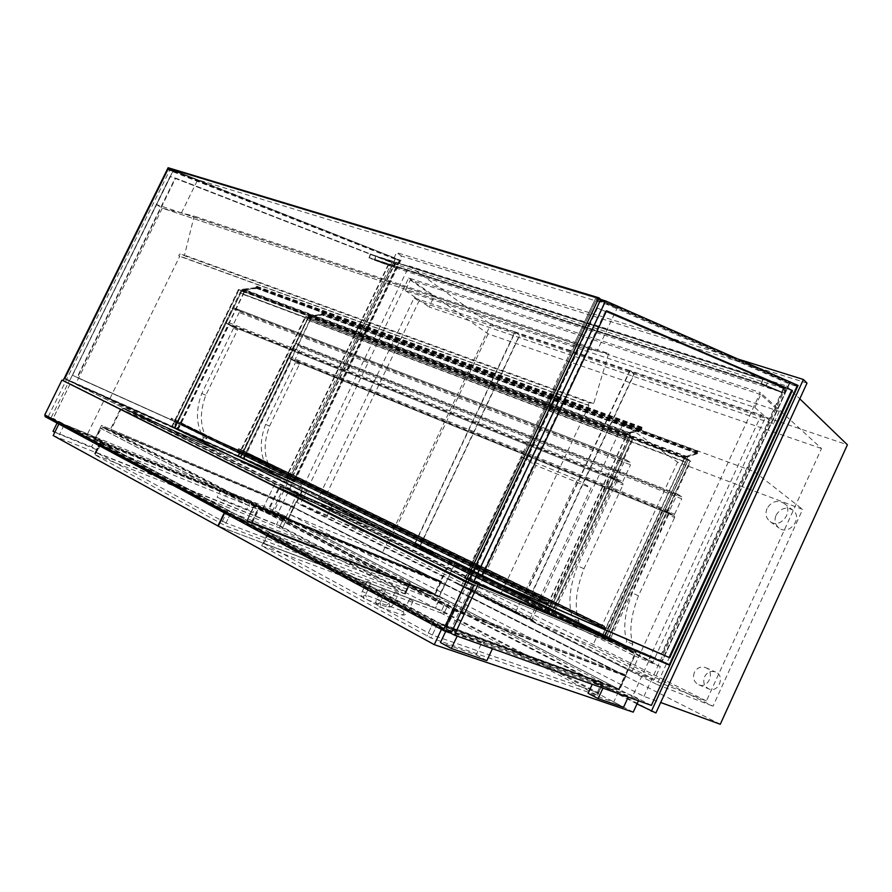 <?xml version="1.0" encoding="UTF-8"?>
<svg xmlns="http://www.w3.org/2000/svg" width="892" height="892" viewBox="0 0 892 892"><rect width="100%" height="100%" fill="white"/><g stroke="black" fill="none" stroke-linecap="round" stroke-linejoin="round"><path stroke-width="0.67" stroke-dasharray="4.46 3.34" d="M64.068 378.71L294.639 481.568L64.068 378.71L167.774 168.465L395.513 258.279L289.476 479.037L69.197 380.995L50.61 418.683L274.323 510.581L289.476 479.037L301.485 484.913L286.232 516.736L86.981 435.118L456.102 632.071L632.829 695.805L651.071 656.122L478.982 583.29L456.102 632.071M69.197 380.995L478.145 584.505M450.348 632.952L50.61 418.683M478.982 583.29L105.345 397.709L86.981 435.118M105.345 397.709L301.485 484.913M651.071 656.122L669.792 665.287L464.219 577.927L595.778 297.961L789.498 382.735L661.663 661.307M286.232 516.736L274.323 510.581M651.394 705.405L632.829 695.805M704.58 676.76C707.166 672.155 710.801 670.55 715.473 671.966C725.464 675.59 718.718 693.229 708.95 688.97C704.156 686.405 702.695 682.335 704.58 676.76M694.389 672.412C692.471 678.076 693.931 682.202 698.771 684.788C708.638 689.092 715.495 671.197 705.416 667.528C700.688 666.112 697.02 667.74 694.389 672.412M776.073 515.219C780.411 508.262 785.941 506.522 792.654 510.001C803.536 517.282 789.554 536.014 779.162 528.131C775.07 524.819 774.044 520.527 776.073 515.219M767.02 508.54C764.957 513.915 765.994 518.263 770.119 521.608C780.611 529.569 794.783 510.547 783.8 503.2C777.021 499.698 771.424 501.471 767.02 508.54M807.004 383.092L401.445 256.037L276.676 515.933L655.899 712.953M643.935 696.384L786.432 385.924L409.149 265.939L289.956 514.506L643.935 696.384L660.693 702.506M276.676 515.933L271.157 513.692L636.999 703.911M401.445 256.037L396.606 252.547L271.157 513.692M738.041 359.086L396.606 252.547M631.826 671.732L300.047 504.649L408.681 277.969L760.307 392.491L631.826 671.732L706.408 700.956L821.521 448.509L760.307 392.491M408.681 277.969L488.125 333.887L821.521 448.509M706.408 700.956L389.157 542.592L300.047 504.649M389.157 542.592L488.125 333.887M786.432 385.924L799.801 398.835M409.149 265.939L490.723 324.398L847.4 444.796M289.956 514.506L382.434 552.706L490.723 324.398M720.279 724.271L382.434 552.706M327.353 515.386L332.37 504.872L660.37 666.547L654.449 679.459L327.353 515.386L296.858 502.374L628.581 669.279L634.725 655.921L302.042 491.559L332.37 504.872M660.37 666.547L634.725 655.921M654.449 679.459L628.581 669.279M302.042 491.559L296.858 502.374M760.776 394.498L410.32 280.01L405.269 290.558L754.822 407.443L760.776 394.498L779.262 411.357L773.487 423.945L429.085 306.959L434.003 296.668L779.262 411.357M754.822 407.443L773.487 423.945M410.32 280.01L434.003 296.668M405.269 290.558L429.085 306.959M237.305 328.78L237.528 329.962L233.492 328.345L233.269 327.163L237.305 328.78L229.355 324.365L177.965 429.955L204.915 441.941C206.754 441.875 207.435 440.882 206.955 438.964C199.953 426.454 199.563 411.892 205.784 395.267L237.528 329.962M233.269 327.163L225.308 322.748L174.052 428.026L201.012 440.024C202.852 439.957 203.532 438.964 203.053 437.047C196.039 424.559 195.627 410.03 201.826 393.45L233.492 328.345M201.826 393.45L205.784 395.267M203.053 437.047L206.955 438.964M174.052 428.026L177.965 429.955M225.308 322.748L229.355 324.365M299.21 363.155L299.389 364.259L295.408 362.631L295.219 361.528L299.21 363.155L292.085 359.197L243.784 459.224L267.923 469.961C269.585 469.861 270.22 468.913 269.819 467.118C263.709 455.522 263.619 441.852 269.54 426.142L299.389 364.259M295.219 361.528L288.094 357.569L239.903 457.317L264.054 468.066C265.716 467.965 266.351 467.018 265.95 465.234C259.828 453.649 259.717 440.012 265.615 424.347L295.408 362.631M265.615 424.347L269.54 426.142M265.95 465.234L269.819 467.118M239.903 457.317L243.784 459.224M288.094 357.569L292.085 359.197M668.331 514.963L668.32 513.669L674.597 516.234L674.597 517.527L668.331 514.963L632.305 592.957C624.679 612.536 622.85 628.682 626.808 641.381L624.679 645.039L604.018 636.297L662.41 509.945L668.32 513.669M674.597 516.234L668.721 512.521L610.173 639.319L630.733 648.005L632.863 644.336C628.949 631.625 630.822 615.447 638.482 595.8L674.597 517.527M638.482 595.8L632.305 592.957M632.863 644.336L626.808 641.381M610.173 639.319L604.018 636.297M668.721 512.521L662.41 509.945M616.394 482.304L616.35 480.899L622.895 483.52L622.928 484.925L616.394 482.304L577.57 565.807C569.43 586.824 567.78 604.263 572.619 618.134C572.798 620.353 572.028 621.646 570.3 622.025L546.562 611.99L609.559 476.618L616.35 480.899M622.895 483.52L616.138 479.249L552.951 615.134L576.589 625.125C578.317 624.746 579.086 623.441 578.908 621.211C574.125 607.329 575.819 589.846 583.992 568.75L622.928 484.925M583.992 568.75L577.57 565.807M578.908 621.211L572.619 618.134M552.951 615.134L546.562 611.99M616.138 479.249L609.559 476.618M669.424 511.005L288.673 356.376L288.952 358.049L669.435 512.967L669.424 511.005L676.638 495.383L677.965 494.302L681.744 496.822L681.744 498.784L300.849 347.635L300.571 345.973L296.044 343.375L294.616 344.078L676.638 495.383M669.435 512.967L673.192 515.342L293.524 360.58L288.952 358.049M288.673 356.376L294.616 344.078M293.524 360.58L294.94 359.866L300.849 347.635M294.94 359.866L674.586 514.283L673.192 515.342M674.586 514.283L681.744 498.784M616.885 477.633L225.921 321.488L226.267 323.272L616.952 479.762L616.885 477.633L624.668 460.896L626.139 459.77L630.499 462.669L630.544 464.799L239.201 312.479L238.866 310.695L233.704 307.751L232.243 308.509L624.668 460.896M225.921 321.488L232.243 308.509M616.952 479.762L621.278 482.505L231.452 326.149L232.924 325.379L239.201 312.479M232.924 325.379L622.828 481.401L621.278 482.505M622.828 481.401L630.544 464.799M231.374 326.104L226.267 323.272M238.298 456.659L240.706 457.73L308.309 317.808L310.895 318.834L305.477 316.169L690.129 460.863L684.409 457.997L688.524 459.536L690.821 461.197L686.717 459.67L690.129 460.863L688.289 459.525L306.045 316.448L308.309 317.808L240.907 457.328L238.487 456.247L306.045 316.448L238.298 456.659L240.517 457.741L308.364 317.307M308.298 317.864L240.728 457.73L243.226 458.956L237.718 456.381L240.517 457.741M684.409 457.997L602.301 635.628L605.367 629.005L601.186 627.188L602.156 625.147L604.52 626.797L601.91 625.66L601.431 626.675L605.869 628.604L602.802 635.227L604.876 636.107L608.422 629.105L604.899 636.732L602.301 635.628L608.846 638.672L240.216 457.607L308.075 317.139M237.718 456.381L305.477 316.169M686.717 459.67L604.899 636.732L243.226 458.956L310.895 318.834M242.925 458.822L310.617 318.667M604.642 636.62L686.483 459.503M608.846 638.672L690.821 461.197M606.259 637.579L688.524 459.536M602.568 635.74L684.643 458.165L308.376 317.284L307.249 319.604L308.197 316.905L322.28 314.575L322.168 313.148L320.964 314.575L308.643 316.214L320.975 314.363L322.235 312.947L322.09 315.032L311.81 316.582L309.736 320.864L311.509 316.816L308.376 317.284M606.081 637.468L688.289 459.525L606.315 636.955L608.389 637.836L690.129 460.863L608.154 638.349M608.389 637.836L240.907 457.328M238.487 456.247L606.315 636.955M449.925 632.919L51.323 419.218L53.197 418.337L451.898 631.491M51.323 419.218L45.314 416.742M443.558 628.57L45.849 415.572L443.558 628.57L465.535 581.785L443.079 629.585L449.813 631.993L472.091 584.528M449.813 631.993L52.695 419.296L45.481 416.33L443.079 629.585M467.887 582.387L63.098 380.605L70.2 383.783L52.695 419.296M45.849 415.572L45.481 416.33M70.2 383.783L467.865 582.42M70.234 383.772L53.197 418.337M623.218 423.477L754.532 471.779L656.98 684.487L531.141 621.1L623.218 423.477L677.586 462.145L802.644 509.41L712.987 706.208L592.567 645.975L677.586 462.145M531.141 621.1L592.567 645.975M656.98 684.487L712.987 706.208M754.532 471.779L802.644 509.41M404.767 593.949L279.185 527.796L94.162 454.407L224.829 525.477L404.767 593.949L410.51 582.989L284.069 517.594L99.971 442.543L231.151 512.376L410.019 582.844M440.369 596.949L224.472 512.387L59.05 423.667L281.281 514.695L440.369 596.949L435.151 608.043L218.306 526.09M281.281 514.695L276.498 524.652L435.151 608.043M53.197 435.564L276.498 524.652M440.57 612.815L597.473 695.347L430.959 637.936L261.69 545.815L440.57 612.815L445.922 601.442L602.903 682.759L434.003 620.977L268.157 532.334L445.922 601.442M440.704 597.127L224.829 512.588L441.674 628.893L638.973 699.629L440.704 597.127L435.486 608.221L218.284 526.146M638.973 699.629L638.438 700.778M633.22 712.151L435.486 608.221M102.413 440.893L64.034 425.161L57.724 421.782L96.102 437.537L102.413 440.893L97.852 450.204L54.813 432.274M96.102 437.537L91.553 446.792L97.852 450.204M53.029 431.304L91.553 446.792M57.724 421.782L57.088 423.076M64.034 425.161L59.329 434.738M227.427 492.161L221.16 488.894L257.041 504.303L227.427 492.161L223.357 500.579L217.102 497.279L246.861 509.243L253.083 512.51L223.357 500.579M257.041 504.303L253.083 512.51M250.797 501.07L246.861 509.243M221.16 488.894L217.102 497.279M481.836 642.619L446.401 629.886L457.34 635.74L492.596 648.339L481.836 642.619L476.138 654.806L440.447 642.541M486.865 660.615L476.138 654.806M446.401 629.886L445.688 631.402M593.035 682.57L603.103 687.81L628.358 696.83L618.468 691.701L593.035 682.57L592.243 684.298M618.468 691.701L613.685 702.082L588.084 693.285M623.553 707.267L613.685 702.082M226.044 522.957L96.247 452.434L280.121 525.834L406.273 591.953L226.044 522.957L229.935 514.896L409.495 585.119L283.132 519.557L98.856 444.829L229.935 514.896M263.742 543.44L432.33 635.026L598.577 692.939L441.607 610.619L263.742 543.44L267.723 535.155L447.951 605.032L602.133 685.246L436.701 625.738L267.723 535.155M395.546 591.809L398.624 593.336L395.546 591.809M367.649 581.238L370.804 582.788L367.649 581.238M412.728 600.896L409.606 599.346L412.728 600.896M385.01 590.459L381.821 588.876L385.01 590.459M289.788 478.736L395.49 258.68L400.095 260.141L294.137 480.866L65.105 378.643L69.543 380.839L173.148 170.651L168.398 169.201L65.105 378.643M294.137 480.866L69.543 380.839M395.49 258.68L168.398 169.201M173.148 170.651L400.095 260.141M389.994 261.925L170.495 176.505L72.508 375.298L288.707 472.704L389.994 261.925L170.06 176.371L72.508 375.298M175.245 177.965L394.598 263.396L293.067 474.823L76.957 377.483L175.245 177.965L395.033 263.541L293.479 475.023L77.37 377.695L175.691 178.11M72.096 375.097L288.707 472.704M288.306 472.504L389.559 261.791M395.513 258.279L173.427 170.171L69.342 381.33M294.639 481.568L400.987 260.007M167.774 168.465L595.778 297.961L574.403 343.442L579.466 347.322L162.299 208.182L194.155 216.098L184.521 255.179L179.604 253.952L178.746 255.703L179.727 256.283L109.593 399.237L75.63 384.129L162.299 208.182L579.466 347.322L608.612 353.522L194.155 216.098M796.957 385.612L669.145 664.395L662.288 661.05L789.732 383.337L796.957 385.612L604.921 301.463L596.625 298.954L465.591 577.838L473.362 581.707L604.921 301.463M789.732 383.337L596.625 298.954M669.145 664.395L473.362 581.707M465.591 577.838L662.288 661.05M481.881 576.567L481.123 576.243L605.791 310.55L606.527 310.862M597.529 308.008L473.351 572.419L662.221 654.104L784.436 387.886L596.759 307.773L472.626 572.062L661.585 653.791L783.756 387.674L596.759 307.773M606.56 310.784L605.791 310.55M784.436 387.886L783.756 387.674M473.351 572.419L472.626 572.062M481.858 576.6L481.123 576.243M662.221 654.104L661.585 653.791M798.084 385.455L789.498 382.735M600.762 299.467L595.778 297.961L617.465 307.45L197.745 179.771L173.427 170.171L156.468 204.569L574.403 343.442M468.88 580.257L464.219 577.927M373.48 255.123L765.503 379.925L370.503 254.421L369.411 257.688L372.12 259.193L763.663 384.987L372.12 259.193M370.358 253.908L368.987 257.989M372.254 258.78L763.663 384.987M763.853 384.474L761.512 383.493L762.983 379.435L373.347 255.525M762.939 378.832L761.099 383.906M397.241 268.425L369.411 257.688L370.503 254.421L762.983 379.435L761.512 383.493L369.411 257.688L761.512 383.493L784.224 393.038L397.241 268.425L398.311 265.247L785.662 389.102L784.224 393.038M397.141 268.202L374.372 260.085L397.007 268.603M378.81 257.454L398.222 265.002L375.744 256.026L374.372 260.085M374.807 259.773L375.889 256.517M395.323 264.077L394.253 267.277M375.744 256.026L398.222 265.002M398.356 264.612L378.944 257.041M395.167 263.586L393.829 267.578M761.389 383.894L781.793 392.023L783.232 388.076L767.41 381.319L765.938 385.355L761.211 384.396L782.061 392.658L761.211 384.396M765.938 385.355L781.793 392.023M783.232 388.076L767.41 381.319M768.045 380.962L783.867 387.719L763.039 379.368L768.045 380.962L766.206 386.002M783.867 387.719L782.061 392.658M785.662 389.102L762.983 379.435L370.503 254.421L398.311 265.247M48.268 416.564L170.26 169.157L168.097 167.729M600.795 299.4L170.26 169.157M445.81 629.384L467.731 582.71M608.612 353.522L593.671 403.585L589.199 402.682L179.604 253.952M589.199 402.682L588.118 404.979L178.746 255.703M593.671 403.585L184.521 255.179M588.118 404.979L588.965 405.57L501.048 593.481L470.017 580.38L75.63 384.129M470.017 580.38L579.466 347.322L597.027 351.058L617.465 307.45M501.048 593.481L109.593 399.237M588.965 405.57L179.727 256.283M439.154 596.77L251.343 523.269L442.945 598.722L439.355 596.335L251.589 522.757L443.146 598.298L439.02 596.168L445.119 583.212L258.68 507.113L445.119 583.212M439.02 596.168L251.243 522.567L446.279 626.608L619.304 689.371L615.067 687.174L441.585 624.11L446.279 626.608L619.304 689.371L439.355 596.335L445.465 583.379M251.343 523.269L251.589 522.757L439.355 596.335L251.589 522.757L259.037 507.292M251.243 522.567L258.68 507.113M251.589 522.757L258.58 508.239L454.061 610.039L446.279 626.608L454.574 608.946L626.385 675.11L454.574 608.946M454.061 610.039L625.56 675.79L619.304 689.371L625.972 674.898M619.505 690.062L614.856 687.654L441.317 624.69L446.457 627.444L619.505 690.062L626.385 675.11M446.457 627.444L455.031 609.191M441.317 624.69L441.585 624.11M434.817 594.518L246.75 520.817L435.017 594.094L246.995 520.304L435.017 594.094L288.651 518.43L95.031 439.243L101.476 425.384L294.271 506.723L101.755 425.529M291.305 520.281L94.53 439.544L291.305 520.281L288.651 518.43L294.271 506.723M94.53 439.544L101.476 425.384M288.194 518.676L293.992 506.589M97.696 441.239L95.031 439.243L100.45 428.182L252.982 507.871L255.469 506.455L440.726 581.963L293.925 507.448L102.87 427.012L100.45 428.182M291.483 519.891L97.919 440.782M435.352 594.262L246.995 520.304L435.352 594.262L441.44 581.339L254.421 504.894L441.44 581.339M246.75 520.817L246.995 520.304L435.017 594.094L441.105 581.171M435.017 594.094L440.726 581.963L293.925 507.448L288.651 518.43L95.031 439.243L246.995 520.304L254.421 504.894M247.352 520.493L254.766 505.073M102.926 427.614L101.119 428.495L253.005 507.849L254.867 506.779L439.923 582.119L293.736 507.86L102.926 427.614L254.867 506.779M253.005 507.849L247.028 520.27L434.415 593.816L439.923 582.119M293.736 507.86L288.651 518.464L95.7 439.544L101.119 428.495M434.415 593.816L288.651 518.464M95.7 439.544L247.028 520.27M246.995 520.304L252.982 507.871M448.386 559.529L274.736 484.044L123.687 408.804L303.202 488.192L448.453 559.563L449.568 561.648L440.124 581.684L293.925 507.47L110.719 430.345L121.067 409.227L273.978 485.605L449.568 561.648L302.633 489.307L293.925 507.47M448.453 559.563L303.202 488.192L302.633 489.307L121.067 409.227L123.687 408.804M274.736 484.044L262.571 509.31L440.124 581.684M110.719 430.345L262.571 509.31L273.967 485.627L450.159 561.927L302.633 489.295L120.409 408.926L273.967 485.627L274.97 483.542L123.81 408.302L120.409 408.926L110.062 430.044L262.56 509.343L440.726 581.963L450.159 561.927L448.676 559.15L303.38 487.801L293.925 507.448L110.062 430.044M123.91 408.346L303.392 487.812L448.676 559.15M252.325 523.091L446.178 626.496L453.682 610.507L259.059 509.098L252.325 523.091L439.433 596.413L444.952 584.673L624.69 675.969L618.658 689.07L439.433 596.413M259.059 509.098L444.952 584.673M446.178 626.496L618.658 689.07M624.69 675.969L453.682 610.507M439.355 596.335L445.086 584.182L258.58 508.239M267.165 511.74L462.123 613.127L625.56 675.79L445.086 584.182L454.764 563.61L278.873 487.389L475.168 585.353L636.13 652.832L454.764 563.61L455.879 562.105L634.502 649.755L636.13 652.832L625.56 675.79L445.086 584.182L267.165 511.74L278.873 487.389L282.586 486.642L455.89 562.105L282.586 486.642M634.19 650.19L475.503 583.279L282.496 487.222L455.678 562.529L634.268 650.223L635.483 652.531L624.913 675.489L445.164 584.238L267.89 512.075L279.597 487.723L475.046 585.264L635.483 652.531L454.842 563.666L445.164 584.238M634.268 650.223L455.678 562.529L454.842 563.666L279.597 487.723L282.496 487.222M475.503 583.279L462.023 613.027L624.913 675.489M267.89 512.075L462.023 613.027M634.402 649.711L475.77 582.699L462.123 613.127M237.896 450.192L238.677 448.576L241.52 450.348L238.487 448.977L238.086 449.78L243.237 452.11L240.706 457.34L243.126 458.421L246.136 452.924L243.226 458.956L240.216 457.607L242.747 452.378L601.197 627.199L237.874 450.181M605.367 629.005L242.747 452.378M608.422 629.105L246.136 452.924M608.166 628.994L245.835 452.79M604.876 636.107L243.126 458.421M602.802 635.227L240.706 457.34M605.869 628.604L243.237 452.11M601.431 626.675L238.097 449.791L601.431 626.675M604.52 626.797L241.52 450.348M604.754 626.284L241.71 449.947M546.428 600.829L546.172 601.375L543.161 600.071L542.637 601.163L547.755 603.382L544.443 610.496L546.841 611.511L550.687 604.007L546.885 612.18L543.886 610.92L547.197 603.806L170.595 419.887L171.454 418.192L174.642 420.154L171.242 418.627L170.818 419.474L176.594 422.072L173.895 427.603L176.594 428.807L179.827 423.02L176.727 429.387L173.349 427.881L176.047 422.351L542.392 601.721L543.418 599.513L546.428 600.829L174.843 419.731M547.197 603.806L176.047 422.351M543.886 610.92L173.349 427.881M546.885 612.18L176.727 429.387M550.687 604.007L179.827 423.02M550.386 603.873L179.493 422.864M546.841 611.511L176.594 428.807M544.443 610.496L173.895 427.603M547.755 603.382L176.594 422.072M542.637 601.163L170.818 419.474L542.648 601.163M546.172 601.375L174.642 420.154M684.554 457.707L697.421 453.392L697.722 451.397L696.429 453.248L685.067 456.804L696.474 452.991L697.823 451.14L697.377 453.649L687.877 456.838L685.368 462.246L687.565 457.161L684.655 458.142L683.305 461.064L684.554 457.707L308.197 316.905M684.51 457.964L308.186 317.128M684.632 457.919L308.309 317.106M683.205 460.997L307.127 319.537M683.305 461.064L307.249 319.604M687.565 457.161L311.509 316.816M685.257 462.168L309.591 320.786M685.368 462.246L309.736 320.864M687.877 456.838L311.81 316.582M321.51 313.649L697.065 452.066L321.51 313.649M685.067 456.804L308.643 316.214M685.023 457.061L308.632 316.426M156.468 204.569L162.299 208.182L181.433 212.943L597.027 351.058M181.433 212.943L197.745 179.771M523.682 598.722L648.551 660.247L761.3 414.903L630.109 370.671L523.682 598.722L528.543 600.795L634.323 373.993L765.046 418.192L653.011 662.098L528.543 600.795M630.109 370.671L634.323 373.993M648.551 660.247L653.011 662.098M761.3 414.903L765.046 418.192M629.741 370.548L515.253 331.947L414.512 544.934L523.325 598.543L629.741 370.548L633.956 373.86L528.187 600.617L419.641 547.164L519.802 335.258L633.956 373.86M523.325 598.543L528.187 600.617M515.253 331.947L519.802 335.258M414.512 544.934L419.641 547.164M514.929 331.835L414.156 297.861L318.544 497.658L414.2 544.789L514.929 331.835L519.478 335.147L419.329 547.008L323.829 499.977L418.928 301.15L519.478 335.147M414.2 544.789L419.329 547.008M414.156 297.861L418.928 301.15M318.544 497.658L323.829 499.977M172.134 427.223L177.397 429.676L171.509 426.933L174.364 428.327L172.134 427.223L239.112 289.699L244.285 292.253L238.499 289.398L241.643 291.193L633.766 437.749L631.09 435.876L626.82 434.281L633.019 437.381L630.889 435.887L239.112 289.699L172.334 426.8L548.692 612.559L630.889 435.887L548.435 613.105L550.821 614.109L547.175 612.313L551.579 614.465L544.488 611.176L548.435 613.105M174.364 428.327L241.253 290.134L256.628 288.194L256.662 286.443L255.38 287.904L241.732 289.398L255.391 287.681L256.74 286.198L256.617 288.428L245.311 289.855L243.048 294.382L244.921 290.112L241.453 290.547L627.109 434.437L625.649 437.582L240.26 293M174.029 428.182L241.119 290.379M171.509 426.933L238.499 289.398M174.888 428.439L241.665 291.271M177.397 429.676L244.285 292.253M177.062 429.531L243.973 292.063M174.832 428.428L241.643 291.193L175.033 428.004L172.334 426.8M544.789 611.299L627.087 434.471M544.488 611.176L626.82 434.281M548.602 613.205L631.09 435.876M551.579 614.465L633.766 437.749M547.476 612.436L629.496 436.155M547.175 612.313L629.228 435.965M550.821 614.109L633.019 437.381L551.078 613.562L175.033 428.004M548.692 612.559L551.078 613.562M395.234 259.204L168.086 169.837L65.149 378.554L289.833 478.658L395.234 259.204L399.85 260.665L172.836 171.275L69.587 380.75L294.17 480.788L399.85 260.665M289.833 478.658L294.17 480.788M65.149 378.554L69.587 380.75M168.086 169.837L172.836 171.275M796.656 386.281L604.52 302.299L473.418 581.584L669.178 664.306L796.656 386.281L789.431 383.984L596.235 299.79L465.646 577.715L662.332 660.95L789.431 383.984M669.178 664.306L662.332 660.95M473.418 581.584L465.646 577.715M604.52 302.299L596.235 299.79M625.649 437.582L626.976 433.969L641.515 429.654L641.805 427.502L640.411 429.453L627.489 433.289L241.721 289.632M627.489 433.289L241.732 289.398M640.411 429.453L255.38 287.904M641.95 427.937L256.874 286.811M626.976 433.969L241.253 290.134M626.931 434.248L241.241 290.368M627.031 434.214L241.342 290.357M625.515 437.481L240.104 292.899M627.533 433.01L640.445 429.186L641.917 427.201L641.482 429.922L630.789 433.099L628.035 438.92L630.399 433.456L244.921 290.112M630.399 433.456L627.109 434.437M627.901 438.819L242.892 294.293M628.035 438.92L243.048 294.382M630.789 433.099L245.311 289.855M641.069 428.205L255.948 286.945M640.445 429.186L255.391 287.681M461.454 585.553L521.842 457.05L577.347 479.796L515.32 612.67L461.454 585.553L476.696 591.842L536.003 465.401L591.028 488.024L530.138 618.702L476.696 591.842M515.32 612.67L530.138 618.702M577.347 479.796L591.028 488.024M521.842 457.05L536.003 465.401M472.938 589.958L534.152 620.721L519.367 614.711L457.674 583.647L472.938 589.958L533.973 621.088L519.189 615.09L457.507 584.015L472.771 590.314M518.118 613.139L503.634 607.229L472.648 591.619L487.367 597.673L518.118 613.139L503.456 607.608L472.47 591.998L487.199 598.041L517.951 613.506M201.012 440.024L204.915 441.941M264.054 468.066L267.923 469.961M630.733 648.005L624.679 645.039M576.589 625.125L570.3 622.025M678.032 494.346L296.044 343.375M300.571 345.973L681.744 496.822M626.229 459.815L233.804 307.796M238.866 310.695L630.499 462.669M409.74 582.521L404.5 593.604M231.151 512.376L224.829 525.477M227.527 510.715L221.205 523.805M100.439 442.845L94.619 454.719M100.941 442.867L95.132 454.708M284.069 517.594L279.185 527.796M286.878 518.899L281.983 529.09M448.977 602.847L443.636 614.22M268.96 532.569L262.504 546.027M268.893 532.803L262.415 546.305M434.003 620.977L426.9 636.085M438.061 622.828L430.959 637.936M602.903 682.759L597.127 695.281M602.067 682.135L596.302 694.623M222.42 521.285L226.312 513.223M95.734 452.434L99.313 445.13M96.247 452.434L99.826 445.141M280.121 525.834L283.132 519.557M282.931 527.127L285.931 520.85M405.503 591.474L408.726 584.661M405.782 591.809L409.004 584.974M263.653 543.707L267.645 535.401M428.26 633.175L432.642 623.876M432.33 635.026L436.701 625.738M598.242 692.872L601.788 685.168M597.417 692.214L600.952 684.532M444.662 612.035L447.951 605.032M441.607 610.619L444.896 603.628M390.774 601.888L393.851 603.427L390.774 601.888M389.001 603.527C390.172 605.456 389.681 606.649 387.518 607.129L386.838 604.575L389.001 603.527M363.434 596.068L365.631 594.997C366.802 596.96 366.289 598.186 364.103 598.677L363.434 596.068M365.285 592.756L362.286 591.485L365.285 592.756M405.425 609.95L408.324 611.187L405.425 609.95M403.976 613.819L403.273 611.232C400.965 611.834 400.53 613.072 401.969 614.945L403.976 613.819M380.204 602.881L380.025 602.802C377.684 603.427 377.238 604.698 378.676 606.605L380.717 605.445L380.204 602.881M380.059 600.94L376.87 599.346L380.059 600.94M255.469 506.455L102.87 427.012M448.587 559.106L274.97 483.542M475.77 582.699L282.742 486.709M602.156 625.147L238.677 448.576M601.91 625.66L238.487 448.977M543.418 599.513L171.454 418.192M543.161 600.071L171.242 418.627M697.421 453.392L322.101 314.82M697.377 453.649L322.09 315.032M697.778 453.036L322.447 314.553M697.99 451.753L322.514 313.493M696.474 452.991L320.975 314.363M696.429 453.248L320.964 314.575M321.678 313.616L697.221 452.01L321.678 313.627M697.834 451.798L322.347 313.516M697.622 453.08L322.28 314.575M641.248 428.16L256.138 286.923M641.738 429.32L256.818 287.949M641.515 429.654L256.628 288.194M641.482 429.922L256.617 288.428M641.917 429.264L257.007 287.926M642.117 427.881L257.063 286.789M698.771 684.788L708.95 688.97M705.416 667.528L715.473 671.966M770.119 521.608L779.162 528.131M783.8 503.2L792.654 510.001M295.954 343.342L677.965 494.302M673.248 515.375L293.591 360.613M621.356 482.539L231.452 326.149M233.704 307.751L626.139 459.77M410.51 582.989L405.258 594.083M99.971 442.543L94.162 454.407M261.69 545.815L268.157 532.334M597.473 695.347L603.237 682.837M95.277 452.121L98.856 444.829M406.273 591.953L409.495 585.119M266.92 534.921L262.928 543.217M602.133 685.246L598.577 692.939M367.203 581.116L362.286 591.485C360.558 593.737 361.16 596.135 364.103 598.677L387.518 607.129C390.016 607.72 392.134 606.482 393.851 603.427L398.624 593.336M370.804 582.788L365.597 595.009L388.823 603.449L390.362 601.788L395.123 591.697M409.606 599.346L403.273 611.232L380.204 602.914L385.455 590.571M413.13 601.007L408.324 611.187C406.562 614.298 404.444 615.547 401.969 614.945L378.676 606.605C375.722 604.029 375.119 601.609 376.87 599.346L381.821 588.876M303.202 488.192L123.609 408.759M303.38 487.801L123.81 408.302M455.667 562.529L282.385 487.166M634.502 649.755L455.879 562.105M697.823 451.14L322.235 312.947M697.722 451.397L322.168 313.148M641.805 427.502L256.662 286.443M641.917 427.201L256.74 286.198"/><path stroke-width="1.34" d="M454.407 635.126L651.394 705.405L798.084 385.455L605.623 300.938L473.451 582.521L669.792 665.287L478.145 584.505L454.407 635.126L450.348 632.952M636.999 703.911L655.899 712.953L807.004 383.092L803.413 379.49L738.041 359.086M651.316 711.348L803.413 379.49M660.693 702.506L720.279 724.271L847.4 444.796L799.801 398.835M465.958 582.041L473.607 585.241L451.898 631.491L449.925 632.919L444.316 630.912L444.06 628.67L465.958 582.041L61.938 380.092L44.778 414.88L45.191 416.687L444.138 630.822M467.865 582.42L61.938 380.092M473.607 585.241L467.887 582.387M58.872 424.035L53.197 435.564L217.927 525.957L224.271 512.811M638.438 700.778L633.22 712.151L434.27 644.648L441.44 629.384M224.628 513L218.284 526.146L434.27 644.648M57.088 423.076L53.029 431.304L54.813 432.274M492.429 648.685L486.865 660.615L451.363 648.495L457.172 636.107M445.688 631.402L440.447 642.541L451.363 648.495M592.243 684.298L588.084 693.285L598.131 698.592L623.553 707.267L628.213 697.131M602.959 688.122L598.131 698.592M606.527 310.862L791.672 390.205L669.1 657.449L481.881 576.567M792.352 390.417L669.747 657.761L481.858 576.6L606.56 310.784L791.672 390.205M669.747 657.761L669.1 657.449M605.623 300.938L600.762 299.467M473.451 582.521L468.88 580.257M467.731 582.71L600.795 299.4L598.945 297.828L465.535 581.785M63.087 380.628L168.097 167.729L598.945 297.828M444.06 628.67L44.778 414.88M45.191 416.687L444.205 630.867"/></g></svg>
